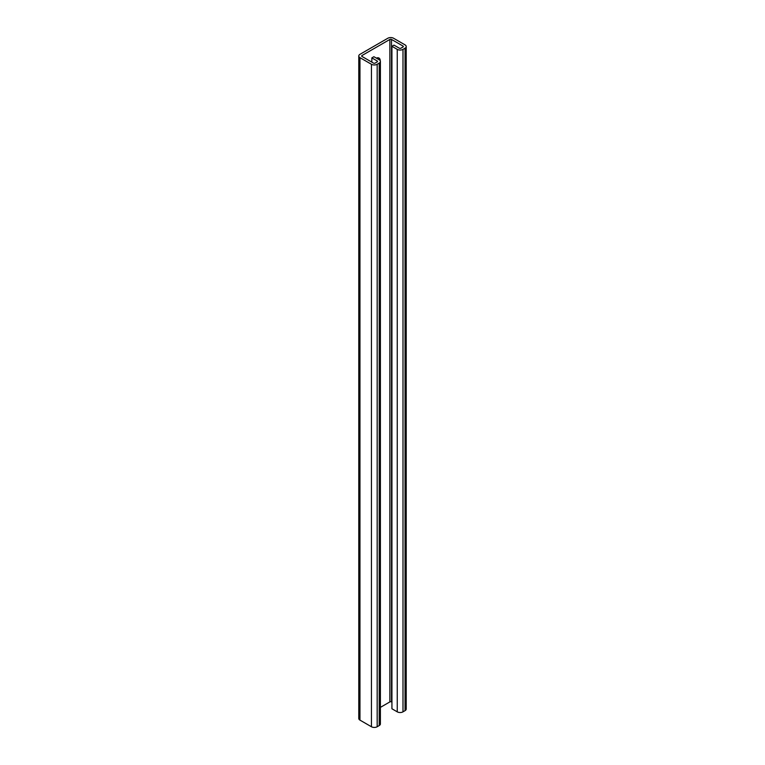 <?xml version="1.0" encoding="UTF-8"?>
<svg xmlns="http://www.w3.org/2000/svg" width="765" height="765" viewBox="0 0 765 765"><rect width="100%" height="100%" fill="white"/><g stroke="black" fill="none" stroke-linecap="round" stroke-linejoin="round"><path stroke-width="1.15" d="M406.225 46.531L406.225 709.002A4.054 2.343 180 0 1 405.039 710.666L402.992 711.842A4.054 2.343 180 0 1 397.255 711.842L391.929 708.773L391.929 46.292L397.255 49.371A4.054 2.343 0 0 0 402.992 49.371L405.039 48.185A4.054 2.343 0 0 0 406.225 46.531A4.054 2.343 0 0 0 405.039 44.877L393.564 38.25A4.054 2.343 0 0 0 387.826 38.25L359.961 54.334A4.054 2.343 0 0 0 358.775 55.998A4.054 2.343 0 0 0 359.961 57.652L371.436 64.279A4.054 2.343 0 0 0 377.174 64.279L379.22 63.093A4.054 2.343 0 0 0 380.406 61.439A4.054 2.343 0 0 0 379.22 59.785L373.894 56.706L371.847 57.891L371.847 62.147M391.929 46.292L393.975 45.116L399.301 48.185A1.157 0.669 0 0 0 400.936 48.185L402.992 47A1.157 0.669 0 0 0 403.327 46.531A1.157 0.669 0 0 0 402.992 46.053L391.517 39.436A1.157 0.669 0 0 0 389.873 39.436L362.008 55.52A1.157 0.669 0 0 0 361.673 55.998A1.157 0.669 0 0 0 362.008 56.467L373.483 63.093A1.157 0.669 0 0 0 375.127 63.093L377.174 61.908A1.157 0.669 0 0 0 377.508 61.439A1.157 0.669 0 0 0 377.174 60.961L371.847 57.891M376.37 58.14A6.082 3.509 -60 0 1 378.991 58.064A6.082 3.509 -60 0 1 380.243 60.779M380.406 707.376L389.873 701.907A1.157 0.669 180 0 1 391.517 701.907L391.929 702.146M377.786 57.777A6.082 3.509 -60 0 1 378.178 59.173M359.961 57.652L359.961 720.123A4.054 2.343 180 0 1 358.775 718.469L358.775 55.998M359.961 720.123L371.436 726.75A4.054 2.343 180 0 0 377.174 726.75L379.22 725.564A4.054 2.343 180 0 0 380.406 723.91L380.406 61.439M377.174 60.961L377.174 61.908M362.008 55.52L362.008 56.467M389.873 39.436L389.873 701.907M391.517 39.436L391.517 701.907M402.992 46.053L402.992 47M397.255 49.371L397.255 711.842M402.992 49.371L402.992 711.842M405.039 48.185L405.039 710.666M371.436 64.279L371.436 726.75M377.174 64.279L377.174 726.75M379.22 63.093L379.22 725.564"/></g></svg>
